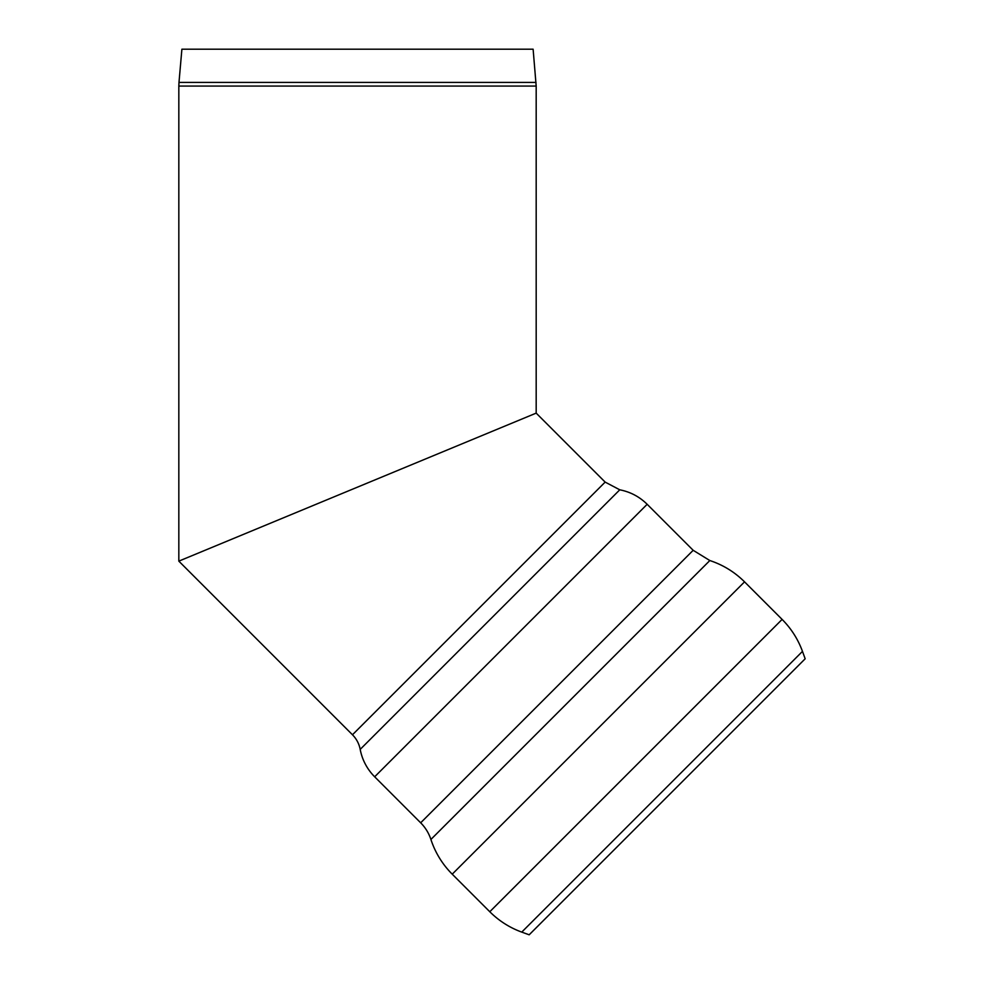 <?xml version="1.0" encoding="UTF-8"?>
<svg xmlns="http://www.w3.org/2000/svg" width="984" height="984" viewBox="0 0 984 984"><rect width="100%" height="100%" fill="white"/><g stroke="black" fill="none" stroke-linecap="round" stroke-linejoin="round"><path stroke-width="1.48" d="M521.754 932.106L802.477 651.383L805.17 658.788L532.627 931.344L529.171 934.8L521.754 932.106A87.588 87.588 0 0 1 489.786 911.737L452.222 874.173A87.588 87.588 0 0 1 430.906 839.463A42.041 42.041 0 0 0 420.672 822.809L374.67 776.794A52.558 52.558 0 0 1 360.193 749.39A28.032 28.032 0 0 0 352.469 734.777L178.83 561.138L536.182 413.12L185.841 558.236M178.83 561.138L178.83 86.075L536.182 86.075L536.182 413.12L605.148 482.099L619.772 489.811C630.35 491.889 639.489 496.711 647.164 504.288L374.67 776.794M536.022 82.41L178.99 82.41L181.892 49.2L533.119 49.2L536.182 86.075M489.786 911.737L782.108 619.403C791.234 628.579 798.024 639.243 802.477 651.383M452.222 874.173L744.544 581.851L782.108 619.403M430.906 839.463L709.833 560.536C723.08 564.914 734.654 572.024 744.544 581.851M420.672 822.809L693.179 550.302L709.833 560.536M360.193 749.39L619.772 489.811M352.469 734.777L605.148 482.099M693.179 550.302L647.164 504.288M178.99 82.41L178.83 86.075"/></g></svg>
